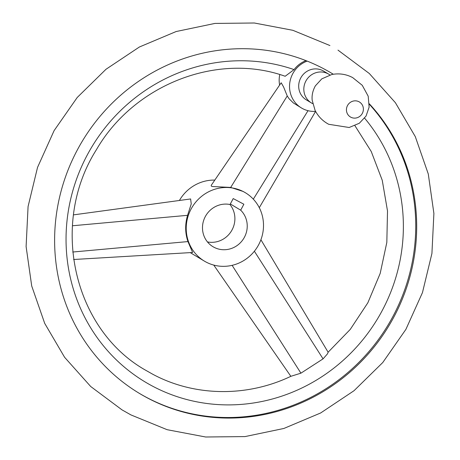 <?xml version="1.0" encoding="UTF-8"?>
<svg xmlns="http://www.w3.org/2000/svg" width="460" height="460" viewBox="0 0 460 460"><rect width="100%" height="100%" fill="white"/><g stroke="black" fill="none" stroke-linecap="round" stroke-linejoin="round"><path stroke-width="0.69" d="M329.906 74.963A16.784 16.083 121 0 0 328.733 74.186A16.784 16.083 121 0 0 328.026 73.784A16.784 16.083 121 0 0 306.09 80.661A16.784 16.083 121 0 0 311.46 102.965A16.784 16.083 121 0 0 312.167 103.368A16.784 16.083 121 0 0 312.697 103.632M328.733 74.186L323.598 71.099A16.784 16.083 121 0 0 322.891 70.702A16.784 16.083 121 0 0 300.955 77.579A16.784 16.083 121 0 0 306.32 99.877L311.46 102.965M369.334 103.81A186.725 178.94 -59 0 1 377.568 342.55A186.725 178.94 -59 0 1 147.424 397.934A186.725 178.94 -59 0 1 139.541 393.484A186.725 178.94 -59 0 1 75.319 153.83A186.725 178.94 -59 0 1 307.182 61.105A26.226 25.133 121 0 0 289.731 83.237A26.226 25.133 121 0 0 301.461 107.973A26.226 25.133 121 0 0 315.583 111.377M139.07 393.197A186.725 178.94 121 0 0 146.481 397.371A186.725 178.94 121 0 0 376.188 342.556A186.725 178.94 121 0 0 369.328 104.265M260.906 239.746L328.147 352.262L327.405 353.947L323.058 358.863L300.926 373.175L290.99 376.263C246.709 397.463 194.137 396.549 152.593 374.158L145.768 370.3C73.537 329.659 49.329 223.974 96.404 149.713C134.245 84.215 217.85 52.083 285.16 76.268L294.078 69.604A26.226 25.133 -59 0 1 305.992 60.634M279.778 74.572A26.226 25.133 121 0 0 279.617 85.071M245.381 192.74A39.865 38.203 121 0 0 243.696 191.785A39.865 38.203 121 0 0 191.601 208.121A39.865 38.203 121 0 0 204.343 261.09A39.865 38.203 121 0 0 206.028 262.045A39.865 38.203 121 0 0 258.123 245.709A39.865 38.203 121 0 0 245.381 192.74L243.15 191.458L230.696 187.427L212.486 186.524L211.381 186.191L211.192 185.392L281.181 82.777L283.578 86.934L287.236 95.968L289.116 98.779L293.353 102.942L301.461 107.973M294.078 69.604A173.966 166.715 121 0 0 81.707 166.324A173.966 166.715 121 0 0 152.513 386.13A173.966 166.715 121 0 0 364.349 337.858A173.966 166.715 121 0 0 364.619 118.18M73.514 214.872L190.624 198.956L191.239 203.935L187.571 215.32C184.926 224.325 185.052 233.076 187.95 241.58L192.625 252.482L73.6 259.509M214.808 180.09A39.865 38.203 121 0 0 179.406 200.48M190.331 252.615A39.865 38.203 121 0 0 192.01 253.684L204.343 261.09M207.46 241.925A23.08 22.114 121 0 0 231.489 230.897A23.08 22.114 121 0 0 229.925 204.505M240.683 210.174L243.869 204.228L233.214 198.576L230.023 204.522A23.08 22.114 121 0 0 204.217 218.902A23.08 22.114 121 0 0 212.98 246.704A23.08 22.114 121 0 0 213.958 247.25A23.08 22.114 121 0 0 242.713 239.982A23.08 22.114 121 0 0 240.683 210.174L230.328 203.958M359.041 101.775A8.74 8.378 121 0 0 347.513 105.547A8.74 8.378 121 0 0 350.779 117.179A8.74 8.378 121 0 0 362.313 113.401A8.74 8.378 121 0 0 359.041 101.775M307.182 61.105A186.725 178.94 -59 0 1 323.88 68.85A186.725 178.94 -59 0 1 333.276 74.227M230.696 187.427L287.236 95.968M253.322 199.168L308.016 110.693M187.95 241.58L72.737 252.028M187.571 215.32L72.421 225.768M232.116 265.339L300.926 373.175M254.374 251.223L323.058 358.863M328.71 124.286C322.782 121.118 318.251 116.524 315.123 110.492L312.19 100.274C311.667 95.438 312.731 90.626 315.382 85.824L321.822 78.838L331.867 74.48C339.267 73.123 346.213 74.169 352.711 77.619L362.261 85.307L368.195 96.198L369.121 107.128L366.051 116.064L359.323 123.257L349.151 127.501L328.71 124.286M329.923 45.546L292.859 30.302L254.34 23L214.946 23.42L176.14 31.533L139.368 47.012L105.99 69.276L77.222 97.485L54.119 130.6L37.536 167.4L28.077 206.528L26.105 246.548L31.711 285.982L44.7 323.368L64.607 357.299L90.701 386.503L122.009 409.871L130.956 414.926L167.141 429.697L205.66 437L245.053 436.58L283.86 428.467L320.631 412.988L354.01 390.724L382.777 362.514L405.881 329.4L422.464 292.6L431.923 253.471L433.895 213.452L428.289 174.018L415.299 136.631L395.393 102.701L369.299 73.496L337.991 50.129M354.942 125.712L371.237 151.495L382.243 180.268L387.51 210.956L386.825 242.403L380.19 273.407L367.85 302.784L350.267 329.394L328.124 352.222M315.594 111.395L259.29 207.696M290.852 376.326L213.75 265.075"/></g></svg>
